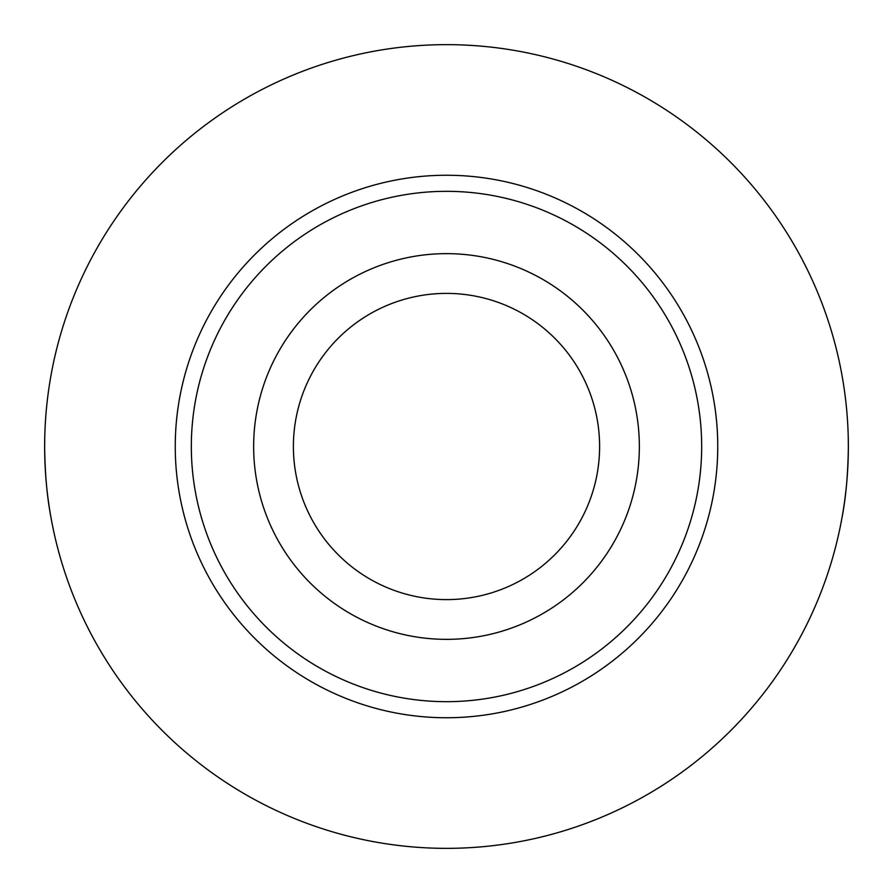 <?xml version="1.0" encoding="UTF-8"?>
<svg xmlns="http://www.w3.org/2000/svg" width="893" height="893" viewBox="0 0 893 893"><rect width="100%" height="100%" fill="white"/><g stroke="black" fill="none" stroke-linecap="round" stroke-linejoin="round"><path stroke-width="1.34" d="M848.238 436.967L848.35 446.5A401.85 401.85 0 0 1 446.5 848.35A401.85 401.85 0 0 1 44.65 446.5A401.85 401.85 0 0 1 446.5 44.65A401.85 401.85 0 0 1 848.35 446.5C848.06 472.81 846.062 495.849 842.367 515.607M599.605 446.5A153.105 153.105 0 0 1 446.5 599.605A153.105 153.105 0 0 1 293.395 446.5A153.105 153.105 0 0 1 446.5 293.395A153.105 153.105 0 0 1 599.605 446.5M191.325 446.5A255.175 255.175 0 0 1 446.5 191.325A255.175 255.175 0 0 1 701.675 446.5A255.175 255.175 0 0 1 446.5 701.675A255.175 255.175 0 0 1 191.325 446.5M253.645 446.5A192.855 192.855 0 0 1 446.5 253.645A192.855 192.855 0 0 1 639.355 446.5A192.855 192.855 0 0 1 446.5 639.355A192.855 192.855 0 0 1 253.645 446.5M44.762 436.967L44.65 446.5C44.94 472.81 46.938 495.849 50.633 515.607M717.749 446.5A271.249 271.249 0 0 1 446.5 717.749A271.249 271.249 0 0 1 175.251 446.5A271.249 271.249 0 0 1 446.5 175.251A271.249 271.249 0 0 1 717.749 446.5"/></g></svg>
